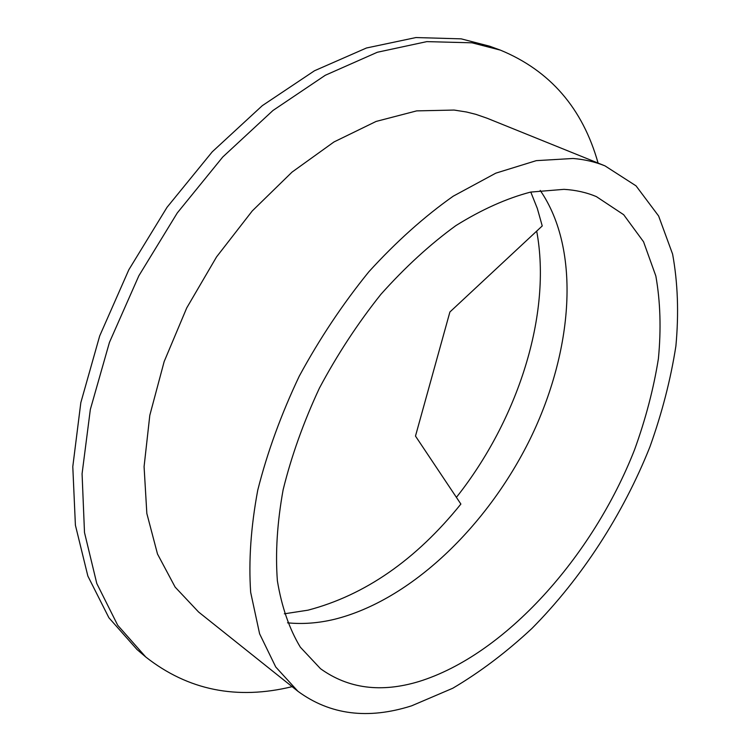 <?xml version="1.0" encoding="UTF-8"?>
<svg xmlns="http://www.w3.org/2000/svg" width="751" height="751" viewBox="0 0 751 751"><rect width="100%" height="100%" fill="white"/><g stroke="black" fill="none" stroke-linecap="round" stroke-linejoin="round"><path stroke-width="1.13" d="M604.987 165.868L487.146 118.245L475.899 114.349L466.455 111.993L454.12 110.059L416.655 110.885L376.101 121.437L333.97 141.958L292.045 172.101L252.261 210.937L216.56 256.898L186.727 307.929L164.159 361.578L149.806 415.312L144.079 466.662L146.839 513.468L157.503 554.022L175.143 587.113L198.611 612.037L297.95 691.314L275.739 666.991L259.602 633.797L250.674 592.37C248.525 561.044 250.881 526.958 257.762 490.121C267.309 452.337 281.137 414.355 299.255 376.176C319.56 338.72 342.775 303.902 368.901 271.721C396.143 241.813 424.249 216.635 453.2 196.199L495.82 173.152L536.27 160.648L573.088 158.48C584.578 159.437 595.205 161.897 604.987 165.868L636.031 185.844L658.618 215.988L672.605 254.12C677.824 282.733 678.923 313.383 675.891 346.08C670.699 379.368 662.044 412.975 649.906 446.883C623.058 514.294 581.659 578.251 531.999 628.371C506.531 652.14 480.124 672.098 452.769 688.245L411.661 705.809C367.99 719.721 330.093 714.886 297.95 691.314M598.078 163.07C582.682 108.304 550.107 70.65 500.373 50.12L489.614 46.196L461.198 38.855L415.941 37.55L366.45 47.998L314.5 70.754L262.287 105.666L212.28 151.786L167.013 207.332L128.843 269.74L99.686 335.941L80.826 402.649L72.791 466.653L75.4 525.174L87.858 576.045L108.914 617.782L137.048 649.549L145.75 656.994C188.05 690.244 236.847 700.139 292.12 686.667M500.373 50.12L472.022 42.816L426.821 41.624L377.321 52.26L325.305 75.26L272.96 110.491L222.765 156.997L177.274 212.946L138.851 275.786L109.439 342.4L90.336 409.464L82.075 473.768L84.497 532.515L96.795 583.508L117.71 625.273L145.75 656.994M418.814 681.561C381.039 692.938 348.286 688.658 320.546 668.737L300.344 647.193C289.323 628.906 281.672 606.78 277.382 580.833C275.279 552.943 277.194 522.602 283.127 489.793C291.416 456.129 303.517 422.24 319.419 388.117C337.283 354.603 357.776 323.334 380.898 294.326C405.061 267.272 430.07 244.347 455.932 225.572C481.729 209.52 506.625 198.358 530.61 192.087L563.992 189.346C575.754 190.041 586.559 192.472 596.416 196.64L623.677 214.711L643.551 241.775L655.839 276.002C660.392 301.705 661.237 329.285 658.392 358.743C653.595 388.774 645.644 419.114 634.548 449.755C592.746 556.416 505.31 654.797 418.814 681.561M287.53 622.823C302.691 624.334 318.33 623.161 334.458 619.303C410.891 600.256 487.239 526.357 530.281 438.706C573.004 351.074 581.312 250.167 540.204 190.416M284.329 613.811L307.966 610.178C364.939 595.214 415.913 559.842 460.879 504.062L415.481 436.078L449.896 311.994L542.241 225.938L537.322 208.44L530.779 192.049M456.401 497.35C517.89 419.856 552.116 314.134 536.693 231.111"/></g></svg>
